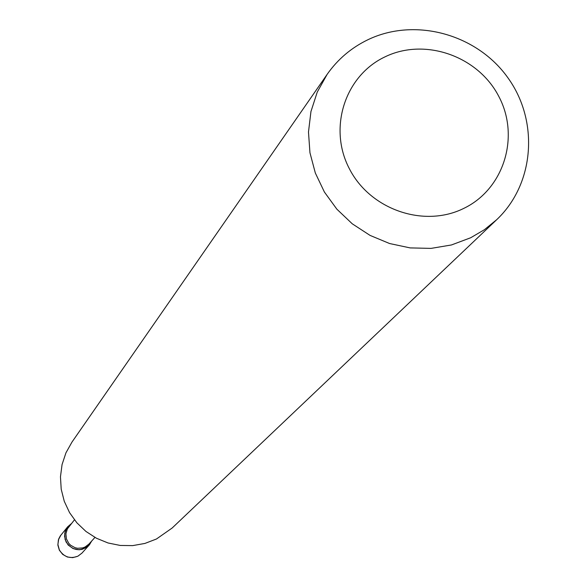 <?xml version="1.0" encoding="UTF-8"?>
<svg xmlns="http://www.w3.org/2000/svg" width="587" height="587" viewBox="0 0 587 587"><rect width="100%" height="100%" fill="white"/><g stroke="black" fill="none" stroke-linecap="round" stroke-linejoin="round"><path stroke-width="0.88" d="M71.35 523.641L67.666 526.81L65.054 531.866L64.57 536.415L66.067 541.948C72.707 550.988 80.382 552.066 89.092 545.184L91.66 541.06L89.459 544.765L86.825 547.209L82.085 549.366L79.04 549.77L73.037 548.566L68.077 544.934L65.12 539.563L64.709 533.466L66.925 527.801L71.35 523.641M463.789 208.385C503.932 189.139 520.163 136.705 498.862 96.539C478.148 56.081 425.061 37.421 385.189 56.77C345.009 75.518 327.979 127.988 349.331 168.652C370.081 209.61 423.961 228.226 463.789 208.385M470.686 237.757L484.407 229.7L496.697 219.692C534.552 183.988 539.262 121.157 507.85 77.719C476.798 34.024 415.06 17.104 368.027 39.674C351.378 47.694 337.752 59.243 327.164 74.322L317.251 92.093L310.949 111.559L308.483 132.016L309.951 152.737L315.322 172.989L324.398 192.03L336.865 209.177L352.266 223.808L370.059 235.402L389.599 243.532L410.174 247.912L431.041 248.389L451.454 244.962L470.686 237.757M327.164 74.322L71.966 442.099L65.942 452.841L62.061 464.559L60.461 476.835L61.209 489.235L64.276 501.313L69.559 512.634L76.868 522.797L85.944 531.44L96.459 538.242L108.045 542.975L120.276 545.455L132.713 545.609L144.923 543.43L156.465 538.998L172.16 528.014L496.697 219.692M67.666 526.81L60.256 535.968L58.707 538.954L57.886 544.501L59.353 549.931C63.88 557.056 70.066 559.14 77.91 556.175L81.96 553.101L89.092 545.184M74.446 519.855L67.388 528.88L65.92 533.744L66.412 538.829L68.796 543.371L70.601 545.213L75.077 547.715L77.594 548.28L82.686 547.92L85.071 547.011L88.975 544.054L94.933 537.421M60.931 535.065L58.414 539.783L57.864 545.103L59.368 550.232L62.706 554.407L67.373 557.012L72.685 557.65L77.844 556.234L81.96 553.101"/></g></svg>
